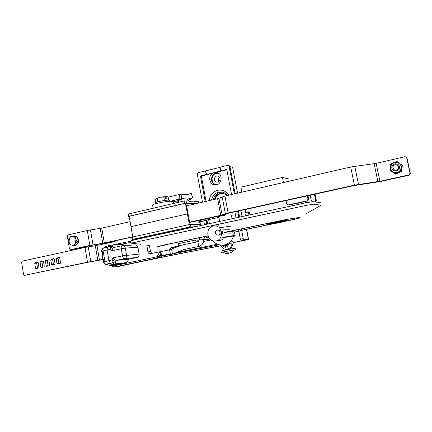 <?xml version="1.0" encoding="UTF-8"?>
<svg xmlns="http://www.w3.org/2000/svg" width="432" height="432" viewBox="0 0 432 432"><rect width="100%" height="100%" fill="white"/><g stroke="black" fill="none" stroke-linecap="round" stroke-linejoin="round"><path stroke-width="0.65" d="M215.357 222.361L305.921 202.775L313.076 201.625L320.711 202.754L313.076 201.625L305.921 202.775L152.669 235.915C145.147 237.595 135.34 239.522 130.793 240.835C135.34 239.522 145.147 237.595 152.669 235.915L215.357 222.361M215.816 224.797L306.434 205.346L313.594 204.185L321.203 205.189L305.802 213.883L321.203 205.189L313.594 204.185L306.434 205.346L131.198 243.14L215.816 224.797M288.797 178.988L289.235 181.197L288.797 178.988L282.447 177.428L283.462 182.536L282.447 177.428L240.916 187.169L241.871 192.154L240.916 187.169L282.447 177.428L288.797 178.988M245.786 212.468L245.219 209.542L245.786 212.468M249.334 211.961L249.901 214.893L249.334 211.961L244.847 212.674L245.457 215.854L244.847 212.674L248.362 211.907L248.978 215.093L248.362 211.907L249.334 211.961M311.245 200.518L310.181 195.242L311.245 200.518L311.942 200.621L311.245 200.518M305.5 202.867L305.219 201.485L305.5 202.867M312.152 201.668L311.942 200.621L312.152 201.668M301.73 203.683L301.455 202.3L301.73 203.683M139.347 238.799L139.223 238.118L136.161 238.783L136.28 239.463L136.161 238.783L139.223 238.118L143.262 237.951L139.223 238.118L139.347 238.799M283.495 220.115L224.543 232.421L283.495 220.115C291.298 218.468 299.851 217.22 299.252 217.798C299.851 217.22 291.298 218.468 283.495 220.115M208.024 235.872L165.056 244.841L158.539 246.575L165.056 244.841L208.024 235.872M158.69 246.872L157.599 246.893C155.606 246.591 169.43 243.869 178.292 242.006L208.003 235.802L178.292 242.006C169.43 243.869 155.606 246.591 157.599 246.893L158.69 246.872M131.393 243.2L140.546 244.226L131.393 243.2M130.799 240.856L131.198 243.14L130.799 240.856M300.105 217.409L300.127 217.787C297.367 218.727 292.064 219.969 284.207 221.524C292.064 219.969 297.367 218.727 300.127 217.787L300.105 217.409L286.821 219.37L224.532 232.351L286.821 219.37L300.105 217.409M273.116 223.83L241.844 230.326L273.116 223.83M289.975 220.255C295.558 219.073 298.652 218.252 299.252 217.798C298.652 218.252 295.558 219.073 289.975 220.255L285.082 221.27L289.975 220.255M241.882 230.251L271.604 224.073L241.882 230.251M132.802 236.909L129.163 216.34L185.42 203.261L194.805 203.942M189.356 224.564L187.429 213.926L131.031 226.643L187.429 213.926L188.087 213.953L189.67 222.367L191.182 222.14M139.358 238.113L188.158 227.54L190.685 227.513L194.098 226.773L189.313 227.043L132.991 239.258L136.253 239.285M115.209 244.431L114.793 242.039L115.555 240.737L188.87 224.662L200.421 224.413M194.432 226.886L193.741 226.849M142.052 237.53L142.247 237.929M197.807 226.157L193.99 226.184L194.098 226.773M142.117 237.913L139.855 238.005M200.81 221.94L200.47 220.099M201.074 219.969L201.409 221.713M199.06 220.412L199.438 222.41M195.707 203.737L186.489 203.056L184.918 203.272L128.925 216.297L128.326 216.508L129.2 216.562M128.326 216.508L127.921 214.218L128.52 214.007L184.48 200.907L189.313 200.956L189.421 201.539L195.539 202.03L195.437 201.458L198.488 201.706L198.812 203.018M193.628 201.879L195.437 201.458M187.537 205.621L186.554 205.556L188.077 213.953L187.429 213.926L185.42 203.261M132.786 236.785L104.323 243L89.878 245.43L70.524 249.669L69.439 248.8L67.311 236.185L68.035 234.911L87.318 230.488L101.752 228.134L130.124 221.643M77.166 243.686L76.648 244.312M71.982 249.577L91.222 245.403L105.597 242.984L115.231 240.883M189.632 222.161L220.768 215.314L228.139 212.987L354.456 185.155L379.895 181.273L408.91 174.911L410.017 173.281L406.669 157.718L406.156 156.94L405 156.719L376.121 163.361L350.687 166.99L224.921 196.074L217.62 198.677L186.608 205.832M406.463 157.253L407.041 158.09L410.373 173.567L409.266 175.187L379.858 181.634L354.251 185.539L230.035 212.884L222.523 215.255L190.139 222.372M171.094 243.583L169.058 244.102M286.265 220.601L286.637 220.39C287.658 219.456 266.56 223.463 266.652 224.181L267.068 224.289M168.988 244.021L169.263 244.139M171.126 243.572L208.04 235.921M161.708 245.587L162.14 245.894L168.28 244.166M298.631 217.663C297.772 217.982 301.903 217.55 289.278 220.363L285.401 221.162L289.278 220.363C296.05 218.921 298.998 218.079 298.112 217.831C295.634 217.906 290.725 218.684 283.387 220.169L224.554 232.475M271.582 223.641L283.468 221.346L272.894 223.317M272.851 223.285L270.783 223.808L271.615 223.808M76.977 236.768L75.379 236.822L75.956 239.209L75.389 243.578C74.466 244.836 73.3 245.36 71.89 245.155C70.497 244.831 69.52 243.902 68.963 242.368L69.52 238.021L68.396 239.987L69.968 244.733L74.255 245.549L75.859 245.462L78.565 241.515L76.977 236.768L72.7 235.985L71.086 236.034L73.008 236.434C74.407 236.747 75.389 237.676 75.956 239.209L76.966 241.585L74.255 245.549M78.565 241.515L76.966 241.585M75.379 236.822L73.008 236.434C71.599 236.234 70.438 236.763 69.52 238.021L71.086 236.034M77.285 237.686L78.7 239.468C79.169 241.445 78.613 242.87 77.042 243.74M393.563 165.807C391.225 168.491 395.588 171.914 397.894 169.193C400.243 166.493 395.852 163.08 393.563 165.807M401.452 171.628L402.354 165.402L401.971 165.083L401.468 168.172C401.096 170.213 399.929 171.677 397.969 172.568C395.96 173.324 394.092 173.124 392.369 171.968C390.739 170.694 390.037 169.042 390.253 167C390.62 164.975 391.775 163.512 393.719 162.616L390.76 163.928L389.864 170.149L395.415 174.134L401.452 171.628L401.063 171.342L394.994 173.858M399.427 163.615C400.804 164.819 401.393 166.331 401.182 168.145C399.865 172.136 397.186 173.459 393.152 172.125L392.348 171.596M401.971 165.083L399.33 163.188C397.591 162.038 395.723 161.843 393.719 162.616L396.797 161.379L399.33 163.188C400.977 164.457 401.69 166.12 401.468 168.172L401.063 171.342M399.524 167.854C398.558 170.759 396.603 171.72 393.665 170.726C392.267 169.879 391.646 168.647 391.797 167.044C392.823 164.052 394.832 163.123 397.823 164.263C399.114 165.127 399.681 166.325 399.524 167.854M392.78 167.189C393.557 164.911 395.086 164.203 397.364 165.062C400.583 166.833 397.316 171.882 394.189 169.992L392.78 167.189M398.239 164.56L397.894 164.317C394.902 163.177 392.893 164.106 391.873 167.092C391.721 168.534 392.229 169.69 393.395 170.564M192.569 197.78L191.495 193.277L186.856 194.756L181.003 194.152L181.661 198.601M188.055 200.853L192.575 197.802L187.655 199.076L181.715 198.574L181.121 199.978L179.177 199.152L179.064 201.83L179.593 202.052M178.324 202.349L178.891 200.421L179.064 201.83M170.046 201.307L179.177 199.152C179.199 196.393 179.674 194.74 180.608 194.195L181.003 194.152M181.121 199.978L181.051 201.706M178.232 201.841L173.507 201.89L171.709 201.415C169.436 200.556 152.215 203.872 152.582 205.097L152.599 205.184M173.783 203.407L173.507 201.89M164.441 200.491L163.82 197.068L165.148 196.582L165.553 198.801L167.044 198.752L166.639 196.538L168.118 196.943L168.712 200.189M165.37 197.791L165.812 197.667L165.645 196.76L166.639 196.538M165.148 196.582L160.456 197.213L157.28 198.385L157.896 201.793M163.82 197.068L160.456 197.213L156.044 198.515L155.158 199.557L155.693 202.532M157.28 198.385L155.914 198.607M166.541 196.501L167.098 196.587M165.299 197.408L165.731 197.23M155.12 203.029L155.11 202.964C154.856 201.998 168.221 199.492 169.29 200.302L169.56 201.323M158.917 202.905L159.257 202.829M160.283 202.613L160.704 202.532M161.757 202.327L162.216 202.246M163.264 202.063L163.723 201.987M164.743 201.83L165.159 201.771M166.126 201.641L166.46 201.598M307.314 195.874L308 199.282L308.745 199.39L308.005 195.723M314.458 194.303L315.695 200.443L316.375 200.545L315.085 194.162M286.054 200.556L286.724 203.92L287.755 204.925L289.035 205L307.735 200.939L308.745 199.39M289.035 205L287.885 204.941M316.375 200.545L315.56 201.976M314.879 201.879L315.695 200.443M288.209 204.914L306.99 200.831L308 199.282M215.114 199.26C216.594 195.291 219.332 193.32 223.339 193.352C219.332 193.32 216.594 195.291 215.114 199.26M217.652 190.312C212.717 191.813 209.882 195.253 209.147 200.637C209.882 195.253 212.717 191.813 217.652 190.312C222.334 189.459 226.071 191.074 228.863 195.161C226.071 191.074 222.334 189.459 217.652 190.312M226.838 169.792L215.914 172.492L216.815 172.616L215.271 172.363L212.139 173.14L212.787 173.264C207.997 175.77 209.115 184.129 214.342 184.826C221.465 186.467 224.019 173.918 216.815 172.616C224.019 173.918 221.465 186.467 214.342 184.826C209.115 184.129 207.997 175.77 212.787 173.264L201.328 176.099L206.059 201.344L201.328 176.099L200.432 175.937L212.787 173.264L201.328 176.099L200.432 175.937L206.226 174.506L205.535 170.845L198.131 172.697L197.273 174.123L202.516 202.165L197.273 174.123L198.131 172.697L205.756 170.888L206.447 174.544L205.756 170.888L220.136 167.297L205.756 170.888L206.447 174.544L226.768 169.42L231.563 194.535L226.768 169.42L220.822 170.894L220.115 167.2L221.033 170.937L215.271 172.363L226.838 169.792M209.218 218.182L209.455 219.451L209.218 218.182M218.619 192.148C214.747 193.277 212.393 195.923 211.54 200.081C212.393 195.923 214.747 193.277 218.619 192.148L221.94 192.035L218.619 192.148M227.524 195.469C226.066 193.585 224.203 192.44 221.94 192.035C224.203 192.44 226.066 193.585 227.524 195.469M214.418 199.417C215.973 195.059 218.938 193.034 223.301 193.347L227.459 195.485L223.301 193.347C218.938 193.034 215.973 195.059 214.418 199.417M220.207 192.348C216.572 193.385 214.261 195.826 213.273 199.681C214.261 195.826 216.572 193.385 220.207 192.348L222.421 192.127L220.207 192.348M240.289 230.931L241.196 229.495L240.289 230.931L233.863 232.265L240.289 230.931M229.046 165.488L229.889 166.39L235.127 193.714L229.889 166.39L227.729 165.299L220.115 167.2L227.729 165.299L228.263 165.299L229.073 166.196L234.376 193.887L229.073 166.196L229.889 166.39L229.079 165.499L228.263 165.299L229.046 165.488M218.889 181.532C218.052 179.901 218.306 178.465 219.661 177.217M216.61 175.943C213.559 178.076 213.554 180.128 216.594 182.104L217.771 182.077C220.817 179.982 220.844 177.935 217.847 175.921L216.61 175.943M217.544 172.838C213.311 173.351 211.313 175.862 211.545 180.382C212.053 182.644 213.332 184.156 215.39 184.918C213.332 184.156 212.053 182.644 211.545 180.382C211.313 175.862 213.311 173.351 217.544 172.838M234.868 211.82L236.029 217.89L234.868 211.82M209.374 223.657L208.381 218.365L209.374 223.657M205.227 201.539L200.432 175.937L205.227 201.539M238.442 211.037L239.609 217.118L238.442 211.037M237.692 211.199L238.853 217.28L237.692 211.199M205.659 218.959L206.647 224.246L205.659 218.959M232.605 167.287L237.568 193.147L232.605 167.287L229.932 166.622L232.605 167.287M240.894 210.497L242.066 216.583L240.894 210.497M218.981 173.648L216.151 173.513C210.2 174.685 210.989 184.874 217.021 184.648M232.745 215.897L231.536 215.854L232.087 218.743L231.536 215.854L230.515 214.893L231.536 215.854L232.664 215.892M230.186 214.909L230.515 214.893L230.186 214.909M207.7 224.019L206.95 219.996L218.878 217.388L206.345 220.131L207.101 224.149M205.897 220.228L198.812 222.556M103.054 259.394L87.502 262.219L24.586 275.303L88.862 262.127L103.124 259.556M114.804 241.537L96.952 245.43L84.985 247.444L22.286 261.133L21.616 262.343L23.576 274.45L24.586 275.303M59.011 263.731L58.05 258.52L58.401 257.904L59.616 257.639M53.59 264.875L52.634 259.681L52.985 259.07L54.162 258.817M48.211 266.015L47.261 260.836L47.606 260.226L48.74 259.983M42.865 267.138L41.926 261.981L42.271 261.371L43.367 261.139M37.562 268.256L36.628 263.12L36.974 262.516L38.032 262.283M59.206 257.483L56.565 258.05L56.209 258.671L57.035 263.606L57.559 264.038L60.21 263.482L60.561 262.861L59.735 257.915L59.308 257.472M53.752 258.655L51.127 259.222L50.782 259.837L51.597 264.757L52.061 265.194L54.745 264.632L55.096 264.017L54.281 259.087L53.849 258.649M48.341 259.821L45.733 260.383L45.387 260.998L46.197 265.896L46.661 266.333L49.324 265.777L49.675 265.162L48.859 260.253L48.433 259.816M42.968 260.982L40.381 261.538L40.036 262.148L40.84 267.03L41.299 267.467L43.945 266.911L44.291 266.301L43.486 261.409L43.06 260.971M37.633 262.127L35.068 262.678L34.727 263.288L35.521 268.153L35.98 268.591L38.605 268.04L38.95 267.43L38.146 262.553L37.724 262.121M234.085 235.991L235.121 235.597L233.653 235.607M233.032 235.678L225.104 236.99M232.265 241.358L231.838 241.391M233.372 236.698L234.16 236.39L233.474 236.347M234.155 236.358L234.047 235.802L233.626 235.732M233.021 235.775L225.644 236.941M221.373 246.321L222.334 247.595C225.731 251.37 232.351 248.254 231.908 243.038L231.773 239.981M232.853 238.075L233.123 242.941L231.725 247.163L230.261 248.405M221.778 245.106C224.975 248.443 227.378 247.909 228.982 243.502L228.998 242.822M224.165 244.906L225.806 246.294M223.144 245.052L225.342 246.456C226.881 246.251 227.659 245.317 227.675 243.659M226.838 245.333L226.417 244.652M226.13 245.727L225.342 244.625M103.145 251.132L104.884 261.176L103.145 251.132L101.542 251.689L101.596 251.332L110.171 249.226C111.1 247.693 112.055 246.823 113.038 246.613L110.641 246.44L107.557 247.104L107.082 249.885L108.94 260.582L110.354 263.212L113.449 262.58L113.594 264.168L112.374 264.411L110.354 263.212L105.694 264.319L109.285 265.183M108.459 265.021L114.188 266.884L118.584 266.441L115.117 266.809M169.587 249.788L160.871 251.575L161.363 254.637L160.148 254.815L160.531 251.64L160.871 251.575M170.408 254.291L160.72 256.235L161.719 255.679L161.363 254.637M221.162 245.603L161.784 257.186L157.237 257.953L159.284 256.295L157.021 256.7L157.777 257.726M161.719 255.679L161.784 257.186L160.72 256.235M220.849 245.813L220.811 245.819C184.421 252.666 150.336 259.54 118.573 266.441L117.914 266.566M220.822 245.819L220.817 245.819C184.421 252.666 150.347 259.54 118.584 266.441M146.799 245.025L147.906 251.851C148.208 253.06 148.921 253.697 150.044 253.762L160.531 251.64M135.119 244.906L135.362 244.89C136.712 244.987 137.565 245.776 137.927 247.244L139.136 254.075C139.293 255.836 138.618 256.959 137.122 257.44L129.157 259.07L126.306 262.64L125.372 263.061L120.523 264.044L110.29 265.205M122.326 244.415L125.507 245.495M203.969 238.243L208.629 237.271M197.467 241.812L195.14 240.073L197.435 239.944L198.693 241.267M178.702 245.867L178.33 243.691L195.14 240.073M149.407 245.435L150.509 251.629L151.918 253.406M109.901 265.237L115.09 265.615L115.862 266.668L157.237 257.953L156.524 256.856L157.021 256.7L159.889 251.77M126.306 262.64L115.133 263.876L115.646 261.576L112.034 259.945L103.421 261.927L103.442 261.403M231.077 226.087L219.37 227.821M232.783 230.758L232.983 236.11L220.234 238.151M106.169 246.397L102.935 248.346L107.557 247.104L109.102 245.603L110.317 245.344L110.641 246.44L110.171 249.226L111.726 250.792C112.244 249.08 112.963 247.979 113.891 247.493L122.224 245.716L135.362 244.89M102.859 248.395L101.596 251.332L101.542 250.366M110.317 245.344L111.866 245.122L110.317 245.344M113.891 247.493L111.866 245.122L123.115 244.469M129.157 259.07L116.305 260.372L115.646 261.576L113.449 262.58L112.034 259.945L112.952 257.855L122.526 255.868C122.931 257.661 123.59 258.601 124.497 258.692C126.041 258.19 126.733 257.024 126.576 255.199L125.329 248.114C124.956 246.586 124.081 245.77 122.693 245.668L122.067 245.743C121.322 246.105 121.057 247.115 121.279 248.762L125.329 248.114L137.927 247.244M115.133 263.876L113.594 264.168L115.133 263.876M104.884 261.176L103.199 261.749L103.642 262.791L105.694 264.319L103.421 261.927L103.75 262.991M137.122 257.44L124.497 258.692L116.305 260.372C115.236 260.215 114.118 259.378 112.952 257.855M103.156 251.402L101.471 251.721L102.357 251.991M101.812 251.883L103.237 251.867M215.417 233.064C215.735 234.311 216.497 234.992 217.701 235.111C220.725 235.316 220.855 230.045 217.825 230.04C216.119 230.224 215.32 231.233 215.417 233.064M230.386 233.831L222.723 234.133L221.924 229.9L229.608 229.727M213.268 226.039C205.178 227.378 206.496 241.321 214.693 240.997C223.544 241.439 223.873 225.995 215.006 225.904L213.268 226.039M223.398 238.912L221.119 240.17L215.627 240.932M218.236 240.581L217.204 240.824M218.792 230.018L219.078 230.013C221.897 231.46 222.021 233.123 219.461 235.013L218.003 235.1M218.705 216.486L224.446 215.303L224.77 216.097M184.518 249.383L198.758 246.488L197.878 241.726L183.654 244.663L179.021 246.062L171.569 249.097L172.481 254.113L184.054 249.491M181.942 245.074L171.299 247.682L169.533 249.491L171.569 249.097M171.299 247.682L171.612 247.606M208.067 235.996L205.427 236.515L203.969 238.378L203.904 236.817L203.839 239.684C203.591 243.254 201.895 245.522 198.758 246.488M209.196 239.377L199.346 239.868L197.878 241.726M199.346 239.868L199.4 237.724M224.57 232.551L232.864 231.174M233.712 231.077L235.58 231.077M170.429 254.426L172.481 254.113M199.033 237.8L199.363 239.274M198.72 237.865L199.33 239.954M246.64 229.333L248.589 239.479L233.113 242.703M227.68 243.799L227.237 243.886M233.107 242.584L245.495 240.057L241.013 240.359L240.392 239.188L238.55 229.554M240.392 239.188L243.238 238.61L243.853 239.787L248.411 239.474L246.472 229.365M243.238 238.61L241.385 228.96M234.139 250.058L235.462 249.701L235.213 248.389C235.948 247.973 220.892 250.765 220.919 251.041L221.168 252.347L222.507 252.223M225.65 253.336L227.675 253.465L227.021 252.99L228.193 252.758L228.938 253.174L231.638 252.196L229.792 253.001M227.443 245.041L225.866 245.932M227.119 243.945L227.686 243.988M227.561 244.728L225.725 244.501M225.218 244.658L227.599 244.604M230.531 247.244L230.175 247.639M228.776 253.103L227.767 253.454L227.707 252.877M225.963 253.39L222.356 252.142L233.928 249.923L231.104 252.52M235.462 249.701L221.168 252.347M132.991 239.258L132.581 236.957M190.885 226.8L190.442 224.419M189.313 227.043L188.87 224.662M128.925 216.297L128.52 214.007M198.488 201.706L198.736 203.035M186.489 203.056L186.052 200.691M184.918 203.272L184.48 200.907M89.878 245.43L87.318 230.488M102.767 243.292L100.192 228.425M104.323 243L101.752 228.134M93.01 244.847L90.445 229.9M70.524 249.669L72.22 249.561M379.895 181.273L376.121 163.361M406.669 157.718L407.041 158.09M410.017 173.281L410.373 173.567M358.528 184.405L354.748 166.239M377.892 181.645L374.117 163.733M408.91 174.911L409.266 175.187M354.456 185.155L350.687 166.99M228.139 212.987L224.921 196.074M225.374 213.732L222.172 196.879M222.124 214.952L218.965 198.283M220.768 215.314L217.62 198.677M270.778 224.197L242.363 230.094M279.931 221.902L272.668 223.414M266.938 224.008L267.516 224.489C268.915 224.548 272.813 223.949 279.207 222.68L285.946 220.93L286.303 220.282M279.196 222.685C290.369 220.379 285.579 220.261 274.136 222.642C262.818 225.007 268.245 224.969 279.196 222.685M390.528 167.027C390.317 169.263 391.192 170.964 393.147 172.125C398.758 175.414 404.557 166.455 398.882 163.226C394.74 161.611 391.959 162.88 390.528 167.027M186.997 200.767L187.655 199.076M188.854 200.41L189.491 198.855M192.337 197.818L191.495 193.277M173.097 201.782L178.891 200.421M172.147 203.791L171.709 201.415M306.99 200.831L307.735 200.939M200.016 222.242L200.632 225.547M84.985 247.444L87.502 262.219M88.258 246.839L90.785 261.608M95.321 245.732L97.853 260.442M96.952 245.43L99.484 260.14M203.796 220.806L204.525 224.705M36.974 262.516L35.068 262.678M58.05 258.52L56.209 258.671M58.401 257.904L56.565 258.05M52.634 259.681L50.782 259.837M52.985 259.07L51.127 259.222M47.261 260.836L45.387 260.998M47.606 260.226L45.733 260.383M41.926 261.981L40.036 262.148M42.271 261.371L40.381 261.538M36.628 263.12L34.727 263.288M58.871 263.434L57.035 263.606M53.449 264.578L51.597 264.757M48.065 265.712L46.197 265.896M42.725 266.841L40.84 267.03M37.422 267.964L35.521 268.153M231.908 243.038L228.982 243.502M130.864 241.245L112.46 244.987L130.864 241.245M160.52 255.906L159.284 256.295L160.148 254.815L160.52 255.906L170.311 253.762M176.402 252.526L217.463 244.22M203.602 241.488L211.129 239.938M219.251 244.793L173.642 253.643M131.053 242.298L119.988 244.55M115.09 265.615L156.524 256.856M146.821 245.786L149.434 245.614M147.906 251.851L150.509 251.629M103.459 261.398L104.809 260.977L103.199 261.749M105.997 246.494L109.62 245.365M102.6 251.975C101.801 255.28 102.281 258.352 104.031 261.193M110.354 265.194L112.957 264.562L112.374 264.411L109.237 265.172L110.354 265.194L120.523 264.044M139.136 254.075L122.526 255.868L121.279 248.762L111.726 250.792M102.805 251.953L102.406 251.986M102.697 251.964C101.876 255.269 102.357 258.336 104.134 261.16M112.957 264.562L125.372 263.061M170.678 248.103L179.021 246.062M241.013 240.359L243.853 239.787M227.637 252.893L227.642 253.427M228.485 252.952L228.523 253.319M142.171 237.503L142.258 237.994L142.171 237.503M153.441 235.062L153.56 235.726L153.441 235.062M182.461 228.776L182.585 229.446L182.461 228.776M155.326 234.657L155.444 235.316L155.326 234.657M180.171 229.273L180.295 229.943L180.171 229.273M131.976 237.136L132.386 239.436M70.443 249.685L72.063 249.577M243.913 229.77L270.783 224.192M393.147 172.125L393.152 172.125C391.181 170.953 390.307 169.247 390.523 167.006C391.565 162.221 397.057 161.53 398.882 163.226M168.161 197.165L180.608 194.195M153.149 208.24L152.582 205.097M167.071 196.576L167.767 196.819M155.11 202.964L155.266 203.839M214.672 184.88L214.342 184.826L214.672 184.88M26.422 275.098L24.554 275.308M234.484 232.276L235.111 235.559M233.107 242.644L232.918 237.929M225.677 246.424L225.342 246.456M221.033 245.63L222.334 247.595M101.471 251.721L101.504 250.684L102.665 248.535L106.202 246.375L111.299 245.052L122.558 244.404M212.706 240.678C215.195 243.61 218.365 245.09 222.21 245.106C229.478 245.171 235.397 237.632 233.615 230.585M109.264 265.189L110.03 265.232M105.494 264.292L109.253 265.183M104.004 261.198C102.249 258.358 101.768 255.285 102.568 251.975M215.006 225.904L218.689 225.877M217.825 230.04L219.078 230.013M219.008 216.027L218.732 216.432M223.987 214.909L224.613 215.33M218.705 216.464L219.64 221.432M170.44 254.486L169.533 249.491M225.547 249.232L225.423 250.004M229.943 247.865L230.634 249.032M225.445 244.593L225.72 246.046M226.049 245.786L225.515 246.208M226.579 244.647L226.924 244.679M227.68 253.465L227.675 252.887"/></g></svg>
